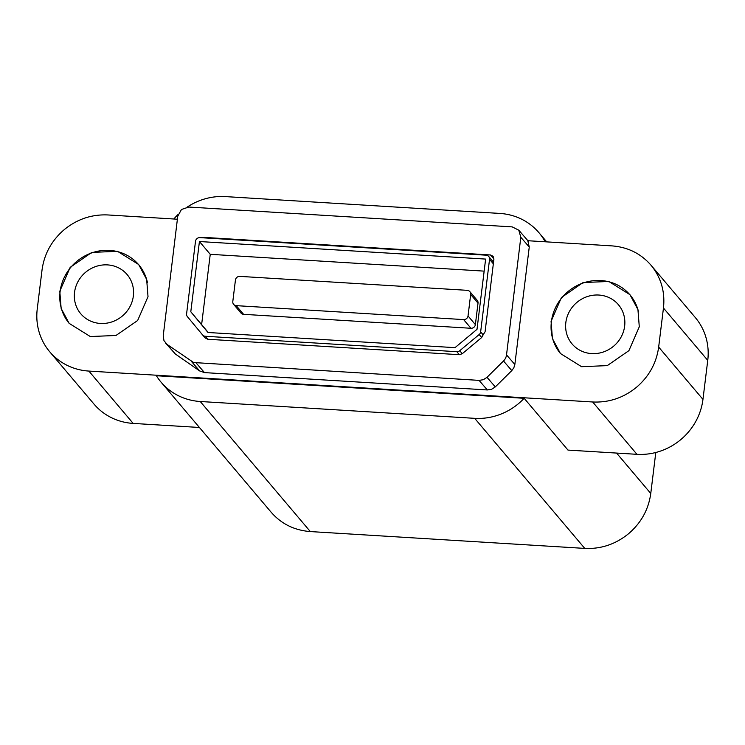 <?xml version="1.0" encoding="UTF-8"?>
<svg xmlns="http://www.w3.org/2000/svg" width="745" height="745" viewBox="0 0 745 745"><rect width="100%" height="100%" fill="white"/><g stroke="black" fill="none" stroke-linecap="round" stroke-linejoin="round"><path stroke-width="1.12" d="M520.811 237.264L506.525 354.881A10.123 9.536 139.1 0 1 505.538 358.168A10.123 9.536 139.1 0 1 503.499 360.99L487.007 377.324L483.328 379.708L479.054 380.378L193.653 362.526L167.057 344.404L163.956 340.614L163.248 335.688L177.757 216.218L181.473 209.485L188.746 207.045L512.197 226.89L518.781 230.177L520.811 237.264L529.257 247.033L514.842 364.491L513.845 367.779L511.796 370.6L495.295 386.906L487.007 377.324M527.469 240.225L518.781 230.177M202.323 237.776L204.26 237.404L490.461 254.967L493.097 256.28L493.907 259.12L485.088 331.749L483.151 334.822L480.646 331.87A4.051 3.809 139.8 0 1 479.156 334.552L459.73 350.718A4.051 3.809 139.8 0 1 456.815 351.696L205.229 336.256A4.051 3.809 139.8 0 1 202.593 334.943L187.405 316.653A4.051 3.809 139.8 0 1 186.595 313.822L195.507 241.287A4.051 3.809 139.8 0 1 199.902 237.627L486.103 255.181A4.051 3.809 139.8 0 1 489.549 259.325L480.646 331.87M205.154 337.969L202.621 334.971L205.136 337.941L207.771 339.254L459.358 354.695L462.272 353.717L481.67 337.532L483.151 334.831M165.399 342.905L175.354 354.005L199.669 370.945L204.475 372.602L487.332 389.952L491.607 389.29L495.295 386.906M527.581 240.346L528.27 241.259M707.75 360.356L702.954 399.385L658.664 347.058L663.46 308.03L707.75 360.356A60.718 57.132 -40.2 0 0 695.607 317.901A60.718 57.132 -40.2 0 0 695.29 317.519L651.316 265.574C641.1 253.663 627.942 247.098 611.841 245.878L527.805 240.719L529.257 247.033M187.246 207.073A60.718 57.132 139.8 0 1 225.4 196.596L499.839 213.433A60.718 57.132 139.8 0 1 538.998 232.757A60.718 57.132 139.8 0 1 539.324 233.138A60.718 57.132 139.8 0 1 545.191 241.78M655.796 452.494L650.767 493.469L616.571 453.072M584.769 548.404L310.32 531.567L200.237 401.499L474.686 418.336L584.769 548.404C600.926 549.158 615.491 544.297 628.454 533.802C641.11 522.971 648.55 509.533 650.767 493.469M270.845 511.862C281.042 523.763 294.201 530.328 310.32 531.567M474.686 418.336A60.718 57.132 139.8 0 0 518.371 403.743A60.718 57.132 139.8 0 0 524.154 398.296L156.394 375.731A60.718 57.132 139.8 0 0 160.762 381.803A60.718 57.132 139.8 0 0 161.088 382.185L271.161 512.243M200.237 401.499A60.718 57.132 139.8 0 1 161.088 382.185M173.827 219.002A60.718 57.132 139.8 0 1 178.157 214.374M524.154 398.296L567.988 450.092L636.956 454.32A60.718 57.132 -40.2 0 0 680.651 439.727A60.718 57.132 -40.2 0 0 702.954 399.385M177.394 219.216L108.044 214.96C91.859 214.206 77.294 219.077 64.349 229.553C51.684 240.402 44.244 253.849 42.046 269.895L37.25 308.924A60.718 57.132 -40.2 0 0 49.394 351.379A60.718 57.132 -40.2 0 0 49.71 351.761A60.718 57.132 -40.2 0 0 88.869 371.075L592.666 401.983L636.956 454.32M49.71 351.761L94 404.088A60.718 57.132 -40.2 0 0 133.159 423.411L88.869 371.075M210.248 254.315L201.625 324.569L190.794 311.773L199.427 241.529L210.248 254.315L484.148 271.124M208.218 332.503L201.625 324.569M240.952 313.012A4.051 3.809 -40.2 0 0 243.578 314.325L470.98 328.275A4.051 3.809 -40.2 0 0 475.375 324.615L478.011 303.15A4.051 3.809 -40.2 0 0 477.163 300.263L469.844 291.621A4.051 3.809 139.8 0 1 470.672 294.471L478.011 303.15M658.664 347.058C656.457 363.104 649.025 376.542 636.36 387.391C623.416 397.877 608.851 402.738 592.666 401.983M651.316 265.574C661.141 277.783 665.192 291.938 663.46 308.03M639.284 326.785L628.92 350.644L607.268 365.618L581.566 366.689L560.426 353.503L552.427 338.565L551.077 321.374L561.441 297.516L583.093 282.541L608.795 281.47L629.935 294.657L637.943 309.594L639.284 326.785M148.013 296.64L137.648 320.499L115.987 335.474L90.294 336.544L69.145 323.358L61.146 308.43L59.796 291.23L70.16 267.371L91.812 252.397L117.514 251.326L138.663 264.512L146.663 279.45L148.013 296.64M199.418 427.472L133.159 423.411M638.4 311.308A45.538 42.847 139.8 0 0 630 294.899A45.538 42.847 139.8 0 0 617.354 284.916A45.538 42.847 -40.2 0 0 551.384 321.738A45.538 42.847 -40.2 0 0 560.575 353.679M147.445 282.579A45.538 42.847 139.8 0 0 138.71 264.754A45.538 42.847 139.8 0 0 125.616 254.548A45.538 42.847 -40.2 0 0 60.103 291.593A45.538 42.847 -40.2 0 0 69.294 323.535M469.844 291.621A4.051 3.809 139.8 0 0 467.227 290.327L239.834 276.376A4.051 3.809 139.8 0 0 235.439 280.036L232.803 301.502A4.051 3.809 -40.2 0 0 236.24 305.646L463.632 319.596L470.98 328.275M470.672 294.471L468.037 315.936A4.051 3.809 139.8 0 1 463.632 319.596M133.355 295.979A30.359 28.561 -40.2 0 0 127.125 274.56A30.359 28.561 -40.2 0 0 95.9 266.477A30.359 28.561 -40.2 0 0 74.547 292.366A30.359 28.561 -40.2 0 0 80.777 313.785A30.359 28.561 -40.2 0 0 112.011 321.868A30.359 28.561 -40.2 0 0 133.355 295.979M190.794 311.773L208.004 332.494L454.999 347.654L477.005 329.337L485.628 259.083L199.427 241.529M624.645 326.124A30.359 28.561 -40.2 0 0 618.415 304.705A30.359 28.561 -40.2 0 0 587.181 296.622A30.359 28.561 -40.2 0 0 565.837 322.51A30.359 28.561 -40.2 0 0 572.067 343.929A30.359 28.561 -40.2 0 0 603.301 352.012A30.359 28.561 -40.2 0 0 624.645 326.124M506.525 354.881L514.842 364.491M503.499 360.99L511.796 370.6M487.332 389.952L479.054 380.378M204.475 372.602L196.186 363.02M191.381 361.372L199.669 370.945M175.354 354.005L167.057 344.404M493.926 258.971L490.461 254.967M204.26 237.404L204.698 237.916M243.578 314.325L236.24 305.646M468.037 315.936L475.375 324.615M493.339 263.814L489.549 259.325M479.156 334.552L481.67 337.532M462.272 353.717L459.73 350.718M459.358 354.695L456.815 351.696M207.771 339.254L205.229 336.256M538.998 232.757L546.728 241.883M240.97 313.03L233.632 304.36M138.71 264.754L140.535 266.906M493.544 262.175L488.72 256.476M630 294.899L631.76 296.985"/></g></svg>
